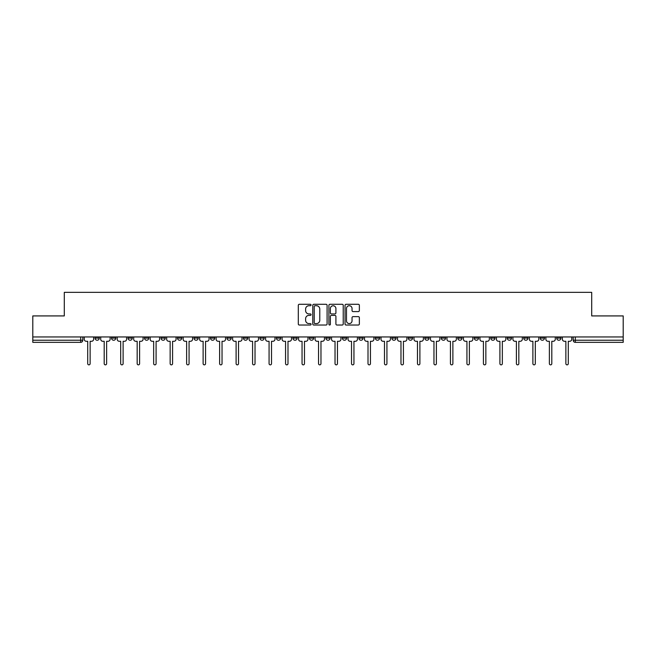 <?xml version="1.0" encoding="UTF-8"?>
<svg xmlns="http://www.w3.org/2000/svg" width="656" height="656" viewBox="0 0 656 656"><rect width="100%" height="100%" fill="white"/><g stroke="black" fill="none" stroke-linecap="round" stroke-linejoin="round"><path stroke-width="0.98" d="M311.092 305.007A0.73 0.73 0 0 0 310.362 304.286L299.341 304.286A1.041 1.041 0 0 0 298.3 305.319L298.3 323.99A1.041 1.041 0 0 0 299.341 325.032L310.362 325.032A0.73 0.73 0 0 0 311.092 324.302A0.73 0.73 0 0 0 310.362 323.58L308.935 323.58A3.321 3.321 0 0 1 305.614 320.259L305.614 318.701A3.321 3.321 0 0 1 308.935 315.38L310.362 315.38A0.73 0.73 0 0 0 311.092 314.659A0.73 0.73 0 0 0 310.362 313.929L308.935 313.929A3.321 3.321 0 0 1 305.614 310.608L305.614 309.058A3.321 3.321 0 0 1 308.935 305.737L310.362 305.737A0.73 0.73 0 0 0 311.092 305.007M540.232 336.954L540.232 338.119L544.455 338.119A2.116 2.116 0 0 1 542.348 340.234A2.116 2.116 0 0 1 540.232 338.119L540.232 336.954M523.742 336.954L523.742 338.119L527.973 338.119A2.116 2.116 0 0 1 525.858 340.234A2.116 2.116 0 0 1 523.742 338.119L523.742 336.954M424.817 336.954L424.817 338.119L429.04 338.119A2.116 2.116 0 0 1 426.925 340.234A2.116 2.116 0 0 1 424.817 338.119L424.817 336.954M408.327 336.954L408.327 338.119L412.55 338.119A2.116 2.116 0 0 1 410.443 340.234A2.116 2.116 0 0 1 408.327 338.119L408.327 336.954M391.837 336.954L391.837 338.119L396.068 338.119A2.116 2.116 0 0 1 393.953 340.234A2.116 2.116 0 0 1 391.837 338.119L391.837 336.954M358.865 336.954L358.865 338.119L363.088 338.119A2.116 2.116 0 0 1 360.972 340.234A2.116 2.116 0 0 1 358.865 338.119L358.865 336.954M325.884 338.119L325.884 336.954L325.884 338.119A2.116 2.116 0 0 0 328 340.234A2.116 2.116 0 0 1 325.884 338.119L330.116 338.119A2.116 2.116 0 0 1 328 340.234A2.116 2.116 0 0 0 330.116 338.119L330.116 336.954L330.116 338.119M309.394 338.119L309.394 336.954L309.394 338.119A2.116 2.116 0 0 0 311.51 340.234A2.116 2.116 0 0 1 309.394 338.119L313.625 338.119A2.116 2.116 0 0 1 311.51 340.234M292.912 338.119L292.912 336.954L292.912 338.119A2.116 2.116 0 0 0 295.028 340.234A2.116 2.116 0 0 1 292.912 338.119L297.135 338.119A2.116 2.116 0 0 1 295.028 340.234A2.116 2.116 0 0 0 297.135 338.119L297.135 336.954L297.135 338.119M276.422 336.954L276.422 338.119L280.653 338.119A2.116 2.116 0 0 1 278.538 340.234A2.116 2.116 0 0 1 276.422 338.119L276.422 336.954M259.932 336.954L259.932 338.119L264.163 338.119A2.116 2.116 0 0 1 262.047 340.234A2.116 2.116 0 0 1 259.932 338.119L259.932 336.954M243.45 336.954L243.45 338.119L247.673 338.119A2.116 2.116 0 0 1 245.557 340.234A2.116 2.116 0 0 1 243.45 338.119L243.45 336.954M226.96 338.119L226.96 336.954L226.96 338.119A2.116 2.116 0 0 0 229.075 340.234A2.116 2.116 0 0 1 226.96 338.119L231.183 338.119A2.116 2.116 0 0 1 229.075 340.234M193.979 338.119L193.979 336.954L193.979 338.119A2.116 2.116 0 0 0 196.095 340.234A2.116 2.116 0 0 1 193.979 338.119L198.21 338.119A2.116 2.116 0 0 1 196.095 340.234A2.116 2.116 0 0 0 198.21 338.119L198.21 336.954L198.21 338.119M177.497 338.119L177.497 336.954L177.497 338.119A2.116 2.116 0 0 0 179.605 340.234A2.116 2.116 0 0 1 177.497 338.119L181.72 338.119A2.116 2.116 0 0 1 179.605 340.234A2.116 2.116 0 0 0 181.72 338.119L181.72 336.954L181.72 338.119M161.007 338.119L161.007 336.954L161.007 338.119A2.116 2.116 0 0 0 163.123 340.234A2.116 2.116 0 0 1 161.007 338.119L165.23 338.119A2.116 2.116 0 0 1 163.123 340.234A2.116 2.116 0 0 0 165.23 338.119L165.23 336.954L165.23 338.119M144.517 338.119L144.517 336.954L144.517 338.119A2.116 2.116 0 0 0 146.632 340.234A2.116 2.116 0 0 1 144.517 338.119L148.748 338.119A2.116 2.116 0 0 1 146.632 340.234M128.027 338.119L128.027 336.954L128.027 338.119A2.116 2.116 0 0 0 130.142 340.234A2.116 2.116 0 0 1 128.027 338.119L132.258 338.119A2.116 2.116 0 0 1 130.142 340.234A2.116 2.116 0 0 0 132.258 338.119L132.258 336.954L132.258 338.119M111.545 338.119L111.545 336.954L111.545 338.119A2.116 2.116 0 0 0 113.652 340.234A2.116 2.116 0 0 1 111.545 338.119L115.768 338.119A2.116 2.116 0 0 1 113.652 340.234A2.116 2.116 0 0 0 115.768 338.119L115.768 336.954L115.768 338.119M358.315 311.592A1.041 1.041 0 0 0 359.357 310.559L359.357 305.319A1.041 1.041 0 0 0 358.315 304.286L346.081 304.286A1.041 1.041 0 0 0 345.04 305.319L345.04 323.99A1.041 1.041 0 0 0 346.081 325.032L358.315 325.032A1.041 1.041 0 0 0 359.357 323.99L359.357 317.668A1.041 1.041 0 0 0 358.315 316.627L353.084 316.627A1.041 1.041 0 0 0 352.042 317.668L352.042 320.8A2.772 2.772 0 0 1 349.271 323.58A2.772 2.772 0 0 1 346.491 320.8L346.491 308.509A2.772 2.772 0 0 1 349.271 305.737A2.772 2.772 0 0 1 352.042 308.509L352.042 310.559A1.041 1.041 0 0 0 353.084 311.592L358.315 311.592M32.8 336.954L32.8 315.921L64.296 315.921L64.296 292.355L591.704 292.355L591.704 315.921L623.2 315.921L623.2 336.954L32.8 336.954L32.8 340.234L82.795 340.234L82.795 336.954L82.795 340.234A2.116 2.116 0 0 1 80.68 342.35L32.8 342.35L32.8 340.234M327.09 305.319A1.041 1.041 0 0 0 326.057 304.286L313.814 304.286A1.041 1.041 0 0 0 312.773 305.319L312.773 323.99A1.041 1.041 0 0 0 313.814 325.032L326.057 325.032A1.041 1.041 0 0 0 327.09 323.99L327.09 305.319M329.943 304.286L342.186 304.286A1.041 1.041 0 0 1 343.227 305.319L343.227 323.99A1.041 1.041 0 0 1 342.186 325.032L336.946 325.032A1.041 1.041 0 0 1 335.913 323.99L335.913 316.422A1.041 1.041 0 0 0 334.872 315.38L331.395 315.38A1.041 1.041 0 0 0 330.362 316.422L330.362 324.302A0.73 0.73 0 0 1 329.632 325.032A0.73 0.73 0 0 1 328.91 324.302L328.91 305.319A1.041 1.041 0 0 1 329.943 304.286M573.205 336.954L573.205 340.234L623.2 340.234L623.2 342.35L575.32 342.35A2.116 2.116 0 0 1 573.205 340.234M623.2 336.954L623.2 340.234M560.946 336.954L560.946 338.119A2.116 2.116 0 0 1 558.83 340.234A2.116 2.116 0 0 1 556.723 338.119L560.946 338.119M556.723 336.954L556.723 338.119M544.455 336.954L544.455 338.119M527.973 336.954L527.973 338.119L527.973 336.954M511.483 336.954L511.483 338.119A2.116 2.116 0 0 1 509.368 340.234A2.116 2.116 0 0 1 507.252 338.119L511.483 338.119M507.252 336.954L507.252 338.119M494.993 336.954L494.993 338.119A2.116 2.116 0 0 1 492.877 340.234A2.116 2.116 0 0 1 490.77 338.119L494.993 338.119M490.77 336.954L490.77 338.119M478.503 336.954L478.503 338.119A2.116 2.116 0 0 1 476.395 340.234A2.116 2.116 0 0 1 474.28 338.119L478.503 338.119M474.28 336.954L474.28 338.119M462.021 336.954L462.021 338.119A2.116 2.116 0 0 1 459.905 340.234A2.116 2.116 0 0 1 457.79 338.119L462.021 338.119M457.79 336.954L457.79 338.119M445.531 336.954L445.531 338.119A2.116 2.116 0 0 1 443.415 340.234A2.116 2.116 0 0 1 441.299 338.119L445.531 338.119M441.299 336.954L441.299 338.119M429.04 336.954L429.04 338.119A2.116 2.116 0 0 1 426.925 340.234M412.55 336.954L412.55 338.119M396.068 338.119L396.068 336.954L396.068 338.119A2.116 2.116 0 0 1 393.953 340.234M379.578 336.954L379.578 338.119A2.116 2.116 0 0 1 377.462 340.234A2.116 2.116 0 0 1 375.347 338.119A2.116 2.116 0 0 0 377.462 340.234A2.116 2.116 0 0 0 379.578 338.119L375.347 338.119L375.347 336.954M363.088 338.119L363.088 336.954L363.088 338.119A2.116 2.116 0 0 1 360.972 340.234M346.606 336.954L346.606 338.119A2.116 2.116 0 0 1 344.49 340.234A2.116 2.116 0 0 1 342.375 338.119A2.116 2.116 0 0 0 344.49 340.234M342.375 336.954L342.375 338.119L346.606 338.119M313.625 336.954L313.625 338.119L313.625 336.954M280.653 338.119L280.653 336.954L280.653 338.119A2.116 2.116 0 0 1 278.538 340.234M264.163 338.119L264.163 336.954L264.163 338.119A2.116 2.116 0 0 1 262.047 340.234M247.673 338.119L247.673 336.954L247.673 338.119A2.116 2.116 0 0 1 245.557 340.234M231.183 336.954L231.183 338.119L231.183 336.954M214.701 338.119L214.701 336.954L214.701 338.119A2.116 2.116 0 0 1 212.585 340.234A2.116 2.116 0 0 1 210.469 338.119L214.701 338.119A2.116 2.116 0 0 1 212.585 340.234M210.469 336.954L210.469 338.119M148.748 336.954L148.748 338.119L148.748 336.954M99.277 336.954L99.277 338.119A2.116 2.116 0 0 1 97.17 340.234A2.116 2.116 0 0 1 95.054 338.119A2.116 2.116 0 0 0 97.17 340.234A2.116 2.116 0 0 0 99.277 338.119L99.277 336.954M95.054 336.954L95.054 338.119L99.277 338.119M80.68 336.954L80.68 342.35A2.116 2.116 0 0 0 82.795 340.234M314.954 305.737A0.73 0.73 0 0 0 314.224 306.459L314.224 322.85A0.73 0.73 0 0 0 314.954 323.58L316.454 323.58A3.321 3.321 0 0 0 319.775 320.259L319.775 309.058A3.321 3.321 0 0 0 316.454 305.737L314.954 305.737M335.913 308.558A2.772 2.772 0 0 0 333.133 305.786A2.772 2.772 0 0 0 330.362 308.558L330.362 312.896A1.041 1.041 0 0 0 331.395 313.929L334.872 313.929A1.041 1.041 0 0 0 335.913 312.896L335.913 308.558M84.222 336.954L84.222 339.177A2.116 2.116 139.8 0 0 86.33 341.292L87.707 341.292L87.707 363.645A1.214 1.214 139.8 0 0 88.921 364.859A1.214 1.214 139.8 0 0 90.134 363.645L90.134 341.292L91.512 341.292A2.116 2.116 139.8 0 0 93.628 339.177L93.628 336.954M100.704 336.954L100.704 339.177A2.116 2.116 139.8 0 0 102.82 341.292L104.197 341.292L104.197 363.645A1.214 1.214 139.8 0 0 105.411 364.859A1.214 1.214 139.8 0 0 106.625 363.645L106.625 341.292L108.002 341.292A2.116 2.116 139.8 0 0 110.118 339.177L110.118 336.954M117.194 336.954L117.194 339.177A2.116 2.116 139.8 0 0 119.31 341.292L120.688 341.292L120.688 363.645A1.214 1.214 139.8 0 0 121.901 364.859A1.214 1.214 139.8 0 0 123.115 363.645L123.115 341.292L124.492 341.292A2.116 2.116 139.8 0 0 126.6 339.177L126.6 336.954M133.685 336.954L133.685 339.177A2.116 2.116 139.8 0 0 135.8 341.292L137.17 341.292L137.17 363.645A1.214 1.214 139.8 0 0 138.383 364.859A1.214 1.214 139.8 0 0 139.605 363.645L139.605 341.292L140.974 341.292A2.116 2.116 139.8 0 0 143.09 339.177L143.09 336.954M150.175 336.954L150.175 339.177A2.116 2.116 139.8 0 0 152.282 341.292L153.66 341.292L153.66 363.645A1.214 1.214 139.8 0 0 154.873 364.859A1.214 1.214 139.8 0 0 156.087 363.645L156.087 341.292L157.465 341.292A2.116 2.116 139.8 0 0 159.58 339.177L159.58 336.954M166.657 336.954L166.657 339.177A2.116 2.116 139.8 0 0 168.772 341.292L170.15 341.292L170.15 363.645A1.214 1.214 139.8 0 0 171.364 364.859A1.214 1.214 139.8 0 0 172.577 363.645L172.577 341.292L173.955 341.292A2.116 2.116 139.8 0 0 176.07 339.177L176.07 336.954M183.147 336.954L183.147 339.177A2.116 2.116 139.8 0 0 185.263 341.292L186.632 341.292L186.632 363.645A1.214 1.214 139.8 0 0 187.854 364.859A1.214 1.214 139.8 0 0 189.067 363.645L189.067 341.292L190.437 341.292A2.116 2.116 139.8 0 0 192.552 339.177L192.552 336.954M199.637 336.954L199.637 339.177A2.116 2.116 139.8 0 0 201.753 341.292L203.122 341.292L203.122 363.645A1.214 1.214 139.8 0 0 204.336 364.859A1.214 1.214 139.8 0 0 205.558 363.645L205.558 341.292L206.927 341.292A2.116 2.116 139.8 0 0 209.043 339.177L209.043 336.954M216.127 336.954L216.127 339.177A2.116 2.116 139.8 0 0 218.235 341.292L219.612 341.292L219.612 363.645A1.214 1.214 139.8 0 0 220.826 364.859A1.214 1.214 139.8 0 0 222.04 363.645L222.04 341.292L223.417 341.292A2.116 2.116 139.8 0 0 225.533 339.177L225.533 336.954M232.609 336.954L232.609 339.177A2.116 2.116 139.8 0 0 234.725 341.292L236.103 341.292L236.103 363.645A1.214 1.214 139.8 0 0 237.316 364.859A1.214 1.214 139.8 0 0 238.53 363.645L238.53 341.292L239.907 341.292A2.116 2.116 139.8 0 0 242.023 339.177L242.023 336.954M249.1 336.954L249.1 339.177A2.116 2.116 139.8 0 0 251.215 341.292L252.585 341.292L252.585 363.645A1.214 1.214 139.8 0 0 253.806 364.859A1.214 1.214 139.8 0 0 255.02 363.645L255.02 341.292L256.389 341.292A2.116 2.116 139.8 0 0 258.505 339.177L258.505 336.954M265.59 336.954L265.59 339.177A2.116 2.116 139.8 0 0 267.705 341.292L269.075 341.292L269.075 363.645A1.214 1.214 139.8 0 0 270.288 364.859A1.214 1.214 139.8 0 0 271.51 363.645L271.51 341.292L272.88 341.292A2.116 2.116 139.8 0 0 274.995 339.177L274.995 336.954M282.08 336.954L282.08 339.177A2.116 2.116 139.8 0 0 284.187 341.292L285.565 341.292L285.565 363.645A1.214 1.214 139.8 0 0 286.779 364.859A1.214 1.214 139.8 0 0 287.992 363.645L287.992 341.292L289.37 341.292A2.116 2.116 139.8 0 0 291.485 339.177L291.485 336.954M298.562 336.954L298.562 339.177A2.116 2.116 139.8 0 0 300.678 341.292L302.055 341.292L302.055 363.645A1.214 1.214 139.8 0 0 303.269 364.859A1.214 1.214 139.8 0 0 304.482 363.645L304.482 341.292L305.86 341.292A2.116 2.116 139.8 0 0 307.967 339.177L307.967 336.954M315.052 336.954L315.052 339.177A2.116 2.116 139.8 0 0 317.168 341.292L318.537 341.292L318.537 363.645A1.214 1.214 139.8 0 0 319.759 364.859A1.214 1.214 139.8 0 0 320.973 363.645L320.973 341.292L322.342 341.292A2.116 2.116 139.8 0 0 324.458 339.177L324.458 336.954M331.542 336.954L331.542 339.177A2.116 2.116 139.8 0 0 333.658 341.292L335.027 341.292L335.027 363.645A1.214 1.214 139.8 0 0 336.241 364.859A1.214 1.214 139.8 0 0 337.463 363.645L337.463 341.292L338.832 341.292A2.116 2.116 139.8 0 0 340.948 339.177L340.948 336.954M348.033 336.954L348.033 339.177A2.116 2.116 139.8 0 0 350.14 341.292L351.518 341.292L351.518 363.645A1.214 1.214 139.8 0 0 352.731 364.859A1.214 1.214 139.8 0 0 353.945 363.645L353.945 341.292L355.322 341.292A2.116 2.116 139.8 0 0 357.438 339.177L357.438 336.954M364.515 336.954L364.515 339.177A2.116 2.116 139.8 0 0 366.63 341.292L368.008 341.292L368.008 363.645A1.214 1.214 139.8 0 0 369.221 364.859A1.214 1.214 139.8 0 0 370.435 363.645L370.435 341.292L371.813 341.292A2.116 2.116 139.8 0 0 373.92 339.177L373.92 336.954M381.005 336.954L381.005 339.177A2.116 2.116 139.8 0 0 383.12 341.292L384.49 341.292L384.49 363.645A1.214 1.214 139.8 0 0 385.712 364.859A1.214 1.214 139.8 0 0 386.925 363.645L386.925 341.292L388.295 341.292A2.116 2.116 139.8 0 0 390.41 339.177L390.41 336.954M397.495 336.954L397.495 339.177A2.116 2.116 139.8 0 0 399.611 341.292L400.98 341.292L400.98 363.645A1.214 1.214 139.8 0 0 402.194 364.859A1.214 1.214 139.8 0 0 403.415 363.645L403.415 341.292L404.785 341.292A2.116 2.116 139.8 0 0 406.9 339.177L406.9 336.954M413.977 336.954L413.977 339.177A2.116 2.116 139.8 0 0 416.093 341.292L417.47 341.292L417.47 363.645A1.214 1.214 139.8 0 0 418.684 364.859A1.214 1.214 139.8 0 0 419.897 363.645L419.897 341.292L421.275 341.292A2.116 2.116 139.8 0 0 423.391 339.177L423.391 336.954M430.467 336.954L430.467 339.177A2.116 2.116 139.8 0 0 432.583 341.292L433.96 341.292L433.96 363.645A1.214 1.214 139.8 0 0 435.174 364.859A1.214 1.214 139.8 0 0 436.388 363.645L436.388 341.292L437.765 341.292A2.116 2.116 139.8 0 0 439.873 339.177L439.873 336.954M446.957 336.954L446.957 339.177A2.116 2.116 139.8 0 0 449.073 341.292L450.442 341.292L450.442 363.645A1.214 1.214 139.8 0 0 451.664 364.859A1.214 1.214 139.8 0 0 452.878 363.645L452.878 341.292L454.247 341.292A2.116 2.116 139.8 0 0 456.363 339.177L456.363 336.954M463.448 336.954L463.448 339.177A2.116 2.116 139.8 0 0 465.563 341.292L466.933 341.292L466.933 363.645A1.214 1.214 139.8 0 0 468.146 364.859A1.214 1.214 139.8 0 0 469.368 363.645L469.368 341.292L470.737 341.292A2.116 2.116 139.8 0 0 472.853 339.177L472.853 336.954M479.93 336.954L479.93 339.177A2.116 2.116 139.8 0 0 482.045 341.292L483.423 341.292L483.423 363.645A1.214 1.214 139.8 0 0 484.636 364.859A1.214 1.214 139.8 0 0 485.85 363.645L485.85 341.292L487.228 341.292A2.116 2.116 139.8 0 0 489.343 339.177L489.343 336.954M496.42 336.954L496.42 339.177A2.116 2.116 139.8 0 0 498.535 341.292L499.913 341.292L499.913 363.645A1.214 1.214 139.8 0 0 501.127 364.859A1.214 1.214 139.8 0 0 502.34 363.645L502.34 341.292L503.718 341.292A2.116 2.116 139.8 0 0 505.825 339.177L505.825 336.954M512.91 336.954L512.91 339.177A2.116 2.116 139.8 0 0 515.026 341.292L516.395 341.292L516.395 363.645A1.214 1.214 139.8 0 0 517.617 364.859A1.214 1.214 139.8 0 0 518.83 363.645L518.83 341.292L520.2 341.292A2.116 2.116 139.8 0 0 522.315 339.177L522.315 336.954M529.4 336.954L529.4 339.177A2.116 2.116 139.8 0 0 531.508 341.292L532.885 341.292L532.885 363.645A1.214 1.214 139.8 0 0 534.099 364.859A1.214 1.214 139.8 0 0 535.312 363.645L535.312 341.292L536.69 341.292A2.116 2.116 139.8 0 0 538.806 339.177L538.806 336.954M545.882 336.954L545.882 339.177A2.116 2.116 139.8 0 0 547.998 341.292L549.375 341.292L549.375 363.645A1.214 1.214 139.8 0 0 550.589 364.859A1.214 1.214 139.8 0 0 551.803 363.645L551.803 341.292L553.18 341.292A2.116 2.116 139.8 0 0 555.296 339.177L555.296 336.954M562.372 336.954L562.372 339.177A2.116 2.116 139.8 0 0 564.488 341.292L565.866 341.292L565.866 363.645A1.214 1.214 139.8 0 0 567.079 364.859A1.214 1.214 139.8 0 0 568.293 363.645L568.293 341.292L569.67 341.292A2.116 2.116 139.8 0 0 571.778 339.177L571.778 336.954M575.32 336.954L575.32 342.35"/></g></svg>
